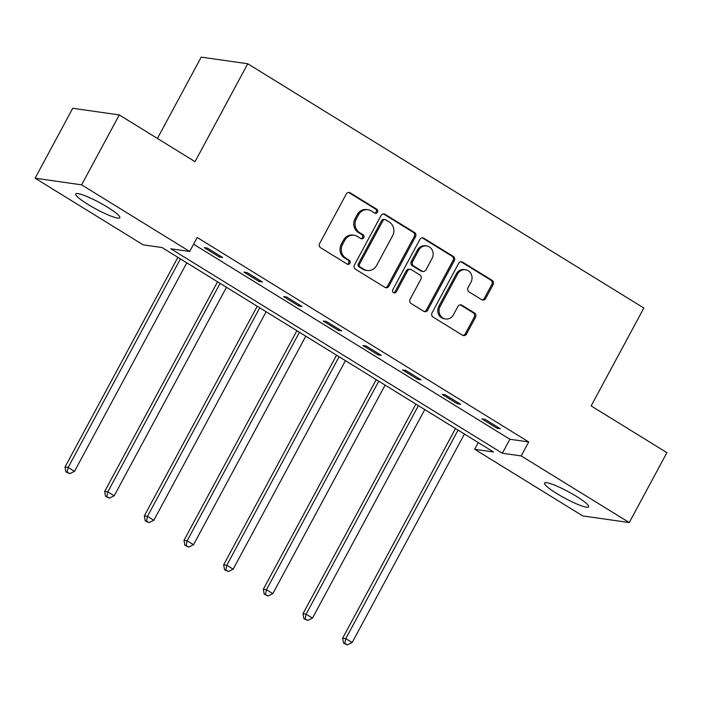 <?xml version="1.0" encoding="UTF-8"?>
<svg xmlns="http://www.w3.org/2000/svg" width="702" height="702" viewBox="0 0 702 702"><rect width="100%" height="100%" fill="white"/><g stroke="black" fill="none" stroke-linecap="round" stroke-linejoin="round"><path stroke-width="1.05" d="M377.457 212.197A2.203 2.027 98.1 0 0 376.737 209.196L350.228 192.839A3.15 2.896 98.1 0 0 346.253 194.05L319.647 243.462A3.15 2.896 98.1 0 0 320.665 247.745L347.174 264.101A2.203 2.027 98.1 0 0 349.956 263.259A2.203 2.027 98.1 0 0 349.245 260.258L345.814 258.143A10.091 9.266 98.1 0 1 342.558 244.428L344.779 240.312A10.091 9.266 98.1 0 1 354.185 235.249A10.091 9.266 98.1 0 1 357.493 236.451L360.925 238.566A2.203 2.027 98.1 0 0 363.706 237.724A2.203 2.027 98.1 0 0 362.995 234.722L359.564 232.608A10.091 9.266 98.1 0 1 356.309 218.901L358.52 214.786A10.091 9.266 98.1 0 1 367.936 209.722A10.091 9.266 98.1 0 1 371.244 210.925L374.675 213.039A2.203 2.027 98.1 0 0 377.457 212.197M374.78 213.101A2.203 2.027 98.1 0 0 375.482 209.012L348.964 192.664A3.15 2.896 98.1 0 0 348.552 192.453M347.288 264.163A2.203 2.027 98.1 0 0 347.99 260.073L344.559 257.959L345.814 258.143M361.03 238.636A2.203 2.027 98.1 0 0 361.732 234.547L358.301 232.432L359.564 232.608M556.774 493.541A25.053 3.677 28.3 0 1 544.524 483.064A25.053 3.677 28.3 0 1 576.386 496.34A25.053 3.677 28.3 0 1 588.636 506.818A25.053 3.677 28.3 0 1 556.774 493.541M87.961 204.431A25.053 3.677 28.3 0 1 75.719 193.954A25.053 3.677 28.3 0 1 107.581 207.23A25.053 3.677 28.3 0 1 119.823 217.708A25.053 3.677 28.3 0 1 87.961 204.431M481.677 299.684A3.15 2.896 98.1 0 0 485.644 298.482L493.111 284.617A3.15 2.896 98.1 0 0 492.093 280.335L462.644 262.171A3.15 2.896 98.1 0 0 458.678 263.382L432.063 312.794A3.15 2.896 98.1 0 0 433.081 317.076L462.53 335.24A3.15 2.896 98.1 0 0 466.505 334.029L475.526 317.286A3.15 2.896 98.1 0 0 474.508 313.004L461.898 305.23A3.15 2.896 98.1 0 0 457.932 306.432L453.457 314.742A8.433 7.748 98.1 0 1 445.586 318.971A8.433 7.748 98.1 0 1 440.11 306.511L457.625 273.973A8.433 7.748 98.1 0 1 465.487 269.743A8.433 7.748 98.1 0 1 470.972 282.213L468.05 287.627A3.15 2.896 98.1 0 0 469.068 291.918L481.677 299.684M35.1 178.203L72.745 108.284L119.279 114.926L195.033 161.653L247.745 63.759L643.848 308.029L591.137 405.923L666.9 452.641L629.255 522.56L582.721 515.917L474.675 449.28L493.532 451.983L162.013 247.534L143.147 244.84L35.1 178.203L81.625 184.854L189.68 251.483L170.814 248.789L502.342 453.238L521.2 455.931L629.255 522.56M119.279 114.926L81.625 184.854M193.594 244.208L509.871 439.25L528.729 441.944L197.209 237.495L189.68 251.483M528.729 441.944L521.2 455.931M415.505 236.758A3.15 2.896 98.1 0 0 414.487 232.467L385.038 214.312A3.15 2.896 98.1 0 0 381.063 215.514L354.457 264.935A3.15 2.896 98.1 0 0 355.475 269.217L384.924 287.372A3.15 2.896 98.1 0 0 388.89 286.17L415.505 236.758L414.241 236.574A3.15 2.896 98.1 0 0 413.224 232.292L383.783 214.128A3.15 2.896 98.1 0 0 383.362 213.926M423.841 238.241L453.29 256.405A3.15 2.896 98.1 0 1 454.308 260.688L427.702 310.1A3.15 2.896 98.1 0 1 423.727 311.311L411.126 303.536A3.15 2.896 98.1 0 1 410.108 299.254L420.902 279.212A3.15 2.896 98.1 0 0 419.884 274.93L411.521 269.77A3.15 2.896 98.1 0 0 407.546 270.981L396.314 291.839A2.203 2.027 98.1 0 1 394.252 292.945A2.203 2.027 98.1 0 1 392.822 289.689L419.866 239.452A3.15 2.896 98.1 0 1 423.841 238.241L422.586 238.066L452.035 256.221L453.29 256.405M247.745 63.759L201.22 57.116L157.423 138.452M204.264 247.666L219.524 257.072L222.666 257.52L207.415 248.113L204.264 247.666M243.927 272.122L259.187 281.528L262.329 281.976L247.069 272.569L243.927 272.122M283.59 296.577L298.841 305.984L301.992 306.441L286.732 297.025L283.59 296.577M323.253 321.042L338.504 330.449L341.646 330.896L326.395 321.49L323.253 321.042M362.908 345.498L378.167 354.905L381.309 355.352L366.058 345.946L362.908 345.498M402.571 369.954L417.83 379.361L420.972 379.808L405.712 370.402L402.571 369.954M442.234 394.41L457.485 403.817L460.635 404.273L445.375 394.866L442.234 394.41M481.897 418.875L497.148 428.281L500.289 428.729L485.038 419.322L481.897 418.875M478.29 442.576L474.675 449.28M509.871 439.25L502.342 453.238M219.524 257.072L220.121 255.949M259.187 281.528L259.784 280.414M298.841 305.984L299.447 304.87M338.504 330.449L339.11 329.326M378.167 354.905L378.764 353.782M417.83 379.361L418.427 378.246M457.485 403.817L458.09 402.702M497.148 428.281L497.753 427.158M367.936 209.722L366.681 209.538A10.091 9.266 98.1 0 0 357.265 214.601L358.52 214.786M358.301 232.432A10.091 9.266 98.1 0 1 355.045 218.717L357.265 214.601M354.185 235.249L352.93 235.073A10.091 9.266 98.1 0 0 343.515 240.137L344.779 240.312M344.559 257.959A10.091 9.266 98.1 0 1 341.304 244.252L343.515 240.137M385.337 287.583A3.15 2.896 98.1 0 0 387.636 285.995L414.241 236.574M385.714 219.849A2.203 2.027 98.1 0 0 382.932 220.691L359.573 264.066A2.203 2.027 98.1 0 0 360.293 267.067L363.908 269.296A10.091 9.266 98.1 0 0 367.207 270.498A10.091 9.266 98.1 0 0 376.623 265.435L392.585 235.793A10.091 9.266 98.1 0 0 389.329 222.078L385.714 219.849M384.994 219.586L383.731 219.401A2.203 2.027 98.1 0 0 381.677 220.516L382.932 220.691M367.207 270.498L365.953 270.323A10.091 9.266 98.1 0 1 362.653 269.12L359.029 266.883A2.203 2.027 98.1 0 1 358.318 263.891L381.677 220.516M424.14 311.512A3.15 2.896 98.1 0 0 426.439 309.924L453.053 260.503A3.15 2.896 98.1 0 0 452.035 256.221M410.486 269.392L409.231 269.217A3.15 2.896 98.1 0 0 406.291 270.796L395.05 291.663L396.314 291.839M393.638 292.752A2.203 2.027 98.1 0 0 395.05 291.663M432.099 258.415A8.433 7.748 98.1 0 0 426.614 245.954A8.433 7.748 98.1 0 0 418.743 250.184L412.574 261.644A3.15 2.896 98.1 0 0 413.592 265.926L421.946 271.086A3.15 2.896 98.1 0 0 425.921 269.875L432.099 258.415M426.614 245.954L425.351 245.77A8.433 7.748 98.1 0 0 417.488 250L418.743 250.184M422.981 271.455L421.726 271.279A3.15 2.896 98.1 0 1 420.691 270.902L412.328 265.751A3.15 2.896 98.1 0 1 411.311 261.46L417.488 250M465.487 269.743L464.233 269.568A8.433 7.748 98.1 0 0 456.361 273.798L457.625 273.973M445.586 318.971L444.331 318.787A8.433 7.748 98.1 0 1 438.847 306.326L456.361 273.798M462.943 335.451A3.15 2.896 98.1 0 0 465.25 333.854L474.262 317.102A3.15 2.896 98.1 0 0 473.245 312.82L460.644 305.045A3.15 2.896 98.1 0 0 460.231 304.843M482.09 299.894A3.15 2.896 98.1 0 0 484.389 298.297L491.856 284.433A3.15 2.896 98.1 0 0 490.838 280.151L461.389 261.995A3.15 2.896 98.1 0 0 460.977 261.785M177.904 257.336L65.023 466.979L68.164 467.435L74.517 471.349L186.802 262.82M180.449 258.898L68.164 467.435L67.173 472.113L65.909 471.928L69.709 473.674L67.173 472.113M74.517 471.349L69.709 473.674M65.909 471.928L65.023 466.979M217.567 281.792L104.677 491.444L107.827 491.891L114.18 495.805L226.465 287.276M220.103 283.362L107.827 491.891L106.827 496.568L105.572 496.384L109.372 498.13L106.827 496.568M114.18 495.805L109.372 498.13M105.572 496.384L104.677 491.444M257.23 306.248L144.34 515.9L147.481 516.347L153.843 520.27L266.128 311.732M259.766 307.818L147.481 516.347L146.49 521.024L145.235 520.849L149.035 522.595L146.49 521.024M153.843 520.27L149.035 522.595M145.235 520.849L144.34 515.9M296.885 330.703L184.003 540.356L187.144 540.803L193.506 544.726L305.782 336.197M299.429 332.274L187.144 540.803L186.153 545.48L184.898 545.305L188.698 547.051L186.153 545.48M193.506 544.726L188.698 547.051M184.898 545.305L184.003 540.356M336.548 355.168L223.666 564.812L226.807 565.268L233.161 569.182L345.445 360.652M339.092 356.73L226.807 565.268L225.816 569.945L224.552 569.761L228.352 571.507L225.816 569.945M233.161 569.182L228.352 571.507M224.552 569.761L223.666 564.812M376.211 379.624L263.32 589.276L266.47 589.724L272.824 593.646L385.108 385.108M378.747 381.195L266.47 589.724L265.47 594.401L264.215 594.217L268.015 595.972L265.47 594.401M272.824 593.646L268.015 595.972M264.215 594.217L263.32 589.276M415.874 404.08L302.983 613.732L306.125 614.18L312.487 618.102L424.771 409.573M418.41 405.651L306.125 614.18L305.133 618.857L303.878 618.681L307.678 620.428L305.133 618.857M312.487 618.102L307.678 620.428M303.878 618.681L302.983 613.732M455.528 428.545L342.646 638.188L345.788 638.636L352.15 642.558L464.426 434.029M458.073 430.107L345.788 638.636L344.796 643.313L343.541 643.137L347.341 644.884L344.796 643.313M352.15 642.558L347.341 644.884M343.541 643.137L342.646 638.188M375.482 209.012L376.737 209.196M347.99 260.073L349.245 260.258M361.732 234.547L362.995 234.722M355.045 218.717L356.309 218.901M341.304 244.252L342.558 244.428M348.964 192.664L350.228 192.839M387.636 285.995L388.89 286.17M383.783 214.128L385.038 214.312M413.224 232.292L414.487 232.467M358.318 263.891L359.573 264.066M359.029 266.883L360.293 267.067M362.653 269.12L363.908 269.296M453.053 260.503L454.308 260.688M426.439 309.924L427.702 310.1M406.291 270.796L407.546 270.981M411.311 261.46L412.574 261.644M412.328 265.751L413.592 265.926M420.691 270.902L421.946 271.086M438.847 306.326L440.11 306.511M460.644 305.045L461.898 305.23M473.245 312.82L474.508 313.004M474.262 317.102L475.526 317.286M465.25 333.854L466.505 334.029M461.389 261.995L462.644 262.171M490.838 280.151L492.093 280.335M491.856 284.433L493.111 284.617M484.389 298.297L485.644 298.482"/></g></svg>

